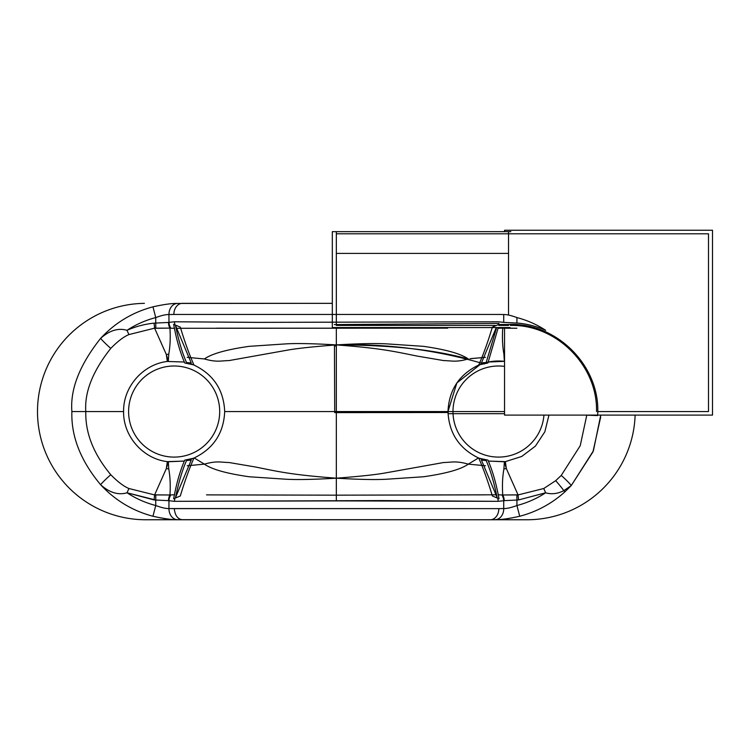 <?xml version="1.0" encoding="UTF-8"?>
<svg xmlns="http://www.w3.org/2000/svg" width="750" height="750" viewBox="0 0 750 750"><rect width="100%" height="100%" fill="white"/><g stroke="black" fill="none" stroke-linecap="round" stroke-linejoin="round"><path stroke-width="1.12" d="M152.953 306.834L155.747 317.578L152.953 306.834C132.516 312.291 115.097 322.781 100.678 338.306C109.575 330.413 118.341 327.75 126.984 330.319C135.825 324.534 145.416 320.287 155.747 317.578L155.747 323.062L154.097 323.156C144.75 324.094 135.712 326.484 126.984 330.319L128.925 334.584L154.603 328.172L166.341 354.534L167.325 361.462C142.941 364.275 123.094 387.009 123.6 411.553L85.8 411.553C84.403 392.213 92.728 371.156 110.775 348.375C117.759 341.269 123.806 336.675 128.925 334.584L154.603 328.172L154.097 323.156C144.75 324.094 135.712 326.484 126.984 330.319C118.341 327.75 109.575 330.413 100.678 338.306A9.778 0.619 43 0 0 110.775 348.375A9.778 0.619 -137 0 1 100.678 338.306C79.697 364.725 70.097 389.137 71.878 411.553L85.8 411.553C84.403 392.213 92.728 371.156 110.775 348.375C117.759 341.269 123.806 336.675 128.925 334.584L126.984 330.319C135.825 324.534 145.416 320.287 155.747 317.578C161.531 315.441 165.938 314.428 168.956 314.541L173.859 314.456A11.109 8.55 -90.2 0 1 182.353 303.347L332.316 303.347L177.291 303.441C171.806 303.319 163.688 304.444 152.953 306.834C132.516 312.291 115.097 322.781 100.678 338.306C79.697 364.725 70.097 389.137 71.878 411.553C71.062 436.416 80.663 460.828 100.678 484.791C115.116 500.325 132.534 510.825 152.953 516.262C163.753 518.663 171.872 519.788 177.291 519.656L528.319 519.75L182.344 519.75C177.656 519.084 174.975 515.381 174.281 508.641L498.75 508.641L168.956 508.556A11.109 8.803 91.9 0 0 177.291 519.647A11.109 8.803 -88.1 0 1 168.956 508.556L168.956 500.728L174.45 501.328L382.547 500.578L498.225 501.328L503.728 500.728L503.728 508.556L498.825 508.641A11.109 8.55 89.8 0 1 490.322 519.75L495.384 519.656L490.331 519.75M145.162 519.75L144.769 519.75A108.206 108.206 0 0 1 144.338 519.75A108.206 108.206 0 0 1 37.5 411.516A108.206 108.206 0 0 1 144.403 303.356A108.206 108.206 0 0 0 37.5 411.516A108.206 108.206 0 0 0 144.338 519.75L182.353 519.75C177.656 519.084 174.975 515.381 174.281 508.641L168.956 508.556L168.956 500.728L174.45 501.328L174.816 498.534M528.272 519.75A108.206 108.206 0 0 0 635.119 415.106A108.206 108.206 0 0 1 528.272 519.75M170.831 494.887L174.6 494.794L170.831 494.887A9.778 7.716 98.5 0 0 168.956 500.728A9.778 7.716 -81.5 0 1 170.831 494.887L169.931 494.981A9.778 7.463 92 0 0 168.469 500.653L168.956 500.728M169.931 494.981L155.803 494.85L155.747 500.034L168.469 500.653A9.778 7.463 -88 0 1 169.931 494.981L154.603 494.925L166.341 468.562A22.219 16.575 -160.9 0 0 168.759 468.928C170.184 476.934 170.578 485.625 169.931 494.981C170.578 485.625 170.184 476.934 168.759 468.928L168.319 461.756L184.266 461.072L167.325 461.634C142.941 458.822 123.094 436.088 123.6 411.553C123.094 387.009 142.941 364.275 167.325 361.462L184.266 362.025L167.325 361.462L166.341 354.534L154.603 328.172L169.931 328.116A9.778 7.463 -92 0 1 168.469 322.444L168.956 322.369L168.956 314.541A11.109 8.803 -91.9 0 1 177.291 303.441A11.109 8.803 88.1 0 0 168.956 314.541C165.938 314.428 161.531 315.441 155.747 317.578L155.747 323.062L168.469 322.444L155.747 323.062L155.803 328.247L169.931 328.116C170.569 337.65 170.175 346.341 168.759 354.178A22.219 16.575 -19.1 0 0 166.341 354.534L168.319 361.341L166.341 354.534A22.219 16.575 160.9 0 1 168.759 354.178L168.319 361.341L168.759 354.178C170.175 346.341 170.569 337.65 169.931 328.116L170.831 328.219A9.778 7.716 -98.5 0 1 168.956 322.369L168.469 322.444A9.778 7.463 88 0 0 169.931 328.116M190.256 459.459L193.959 458.044L190.256 459.459M168.469 500.653L155.747 500.034L155.747 505.528C145.406 502.809 135.834 498.562 127.031 492.787L155.747 500.034L155.747 505.528C145.406 502.809 135.834 498.562 127.031 492.787C118.35 495.356 109.566 492.684 100.678 484.791C115.116 500.325 132.534 510.825 152.953 516.262L155.747 505.528C161.569 507.666 165.966 508.678 168.956 508.556M177.291 519.656L144.338 519.75M155.747 323.062L154.097 323.156L154.603 328.172L155.803 328.247M468.291 358.959C441.966 351.984 403.65 345.019 336.337 344.906C403.65 345.019 441.966 351.984 468.291 358.959C441.966 351.984 403.65 345.019 336.337 344.906C403.65 345.019 441.966 351.984 468.291 358.959C441.966 351.984 403.65 345.019 336.337 344.906C381.609 348.3 394.434 351.525 417.15 356.081L443.644 360.581C452.203 360.741 455.653 362.484 468.291 358.959C455.653 362.484 452.203 360.741 443.644 360.581L417.15 356.081C394.434 351.525 381.609 348.3 336.337 344.906C359.128 343.575 375.966 343.238 386.859 343.884L423.366 346.331C445.912 349.519 460.884 353.728 468.291 358.959C460.884 353.728 445.912 349.519 423.366 346.331L386.859 343.884C375.966 343.238 359.128 343.575 336.337 344.906C313.444 343.575 296.672 343.228 286.022 343.875L249.225 346.341C226.659 349.537 211.706 353.738 204.384 358.959L187.2 357.338L204.384 358.959C211.706 353.738 226.659 349.537 249.225 346.341L286.022 343.875C296.672 343.228 313.444 343.575 336.337 344.906C313.837 346.631 297.806 348.328 288.244 349.997L229.022 360.581C220.809 360.722 216.984 362.503 204.384 358.959C216.984 362.503 220.809 360.722 229.022 360.581L288.244 349.997C297.806 348.328 313.837 346.631 336.337 344.906L336.337 411.553L224.691 411.553C223.725 390.028 213.562 374.559 194.184 365.147L190.256 363.637L194.184 365.147C213.562 374.559 223.725 390.028 224.691 411.553C223.725 433.069 213.562 448.538 194.184 457.95L204.384 464.137C211.791 469.369 226.772 473.578 249.309 476.775L285.825 479.213C296.709 479.859 313.547 479.522 336.337 478.191L336.337 411.553L447.984 411.553C448.95 433.069 459.122 448.538 478.5 457.95L482.428 459.459L478.5 457.95L468.291 464.137L485.475 465.759L468.291 464.137C455.7 460.594 451.866 462.375 443.663 462.516L384.431 473.1C374.878 474.778 358.847 476.475 336.337 478.191C358.847 476.475 374.878 474.778 384.431 473.1L443.663 462.516C451.866 462.375 455.7 460.594 468.291 464.137C460.969 469.359 446.025 473.569 423.45 476.766L386.653 479.222C376.012 479.869 359.241 479.531 336.337 478.191L336.337 495.169L484.369 494.859M174.6 328.303L170.831 328.219L174.6 328.303M174.816 324.562L174.45 321.778L168.956 322.369A9.778 7.716 81.5 0 0 170.831 328.219M503.728 322.369L518.578 323.156L503.728 322.369L503.728 314.541L498.834 314.456L503.728 314.541L503.728 322.369L498.225 321.778L257.869 322.369L174.45 321.778L168.956 322.369L168.956 314.541L173.859 314.456M173.934 314.456L498.75 314.456L173.934 314.456M498.225 321.778L257.869 322.369L174.45 321.778M176.475 328.294L447.666 328.163L216.534 328.191M498.084 328.303L502.753 328.116C502.097 337.472 502.491 346.163 503.916 354.178L504.366 361.341L488.409 362.025L504.366 361.341L503.916 354.178C502.491 346.163 502.097 337.472 502.753 328.116L516.872 328.247L501.853 328.219M468.291 464.137C460.969 469.359 446.025 473.569 423.45 476.766L386.653 479.222C376.012 479.869 359.241 479.531 336.337 478.191L336.337 327.928L336.337 411.553L447.984 411.553C448.95 390.028 459.122 374.559 478.5 365.147L482.428 363.637L478.5 365.147C459.122 374.559 448.95 390.028 447.984 411.553C448.95 433.069 459.122 448.538 478.5 457.95M504.534 354.244A22.219 16.575 19.1 0 0 503.916 354.178A22.219 16.575 -160.9 0 1 504.534 354.244M516.928 323.062L516.928 317.578L516.928 323.062M503.728 314.541C506.709 314.428 511.116 315.441 516.928 317.578C527.278 320.287 536.869 324.544 545.7 330.319C536.869 324.544 527.278 320.287 516.928 317.578M600.75 415.106L593.391 450.825L571.238 485.597L564.9 491.85C551.784 503.634 536.719 511.772 519.722 516.262C536.719 511.772 551.784 503.634 564.9 491.85L563.822 490.659L571.238 485.597L592.959 451.903L600.666 417.047M516.928 500.034L516.928 505.528C511.144 507.656 506.747 508.669 503.728 508.556C506.747 508.669 511.144 507.656 516.928 505.528C527.241 502.819 536.822 498.581 545.653 492.787L518.578 499.941L504.216 500.653L516.928 500.034L516.872 494.85L518.072 494.925L518.578 499.941L545.653 492.787C536.822 498.581 527.241 502.819 516.928 505.528L516.928 500.034L518.578 499.941L518.072 494.925L543.75 488.513L545.653 492.787L543.75 488.513L555.694 480.675L561.253 475.416L580.219 445.725L586.791 415.162L580.219 445.725L561.253 475.416A9.778 0.628 43.6 0 1 571.247 485.597A9.778 0.628 -136.4 0 0 561.253 475.416L555.694 480.675A9.778 0.553 49.9 0 1 563.822 490.659A9.778 0.553 -130.1 0 0 555.694 480.675L543.75 488.513L518.072 494.925L506.334 468.562L505.359 461.634L521.728 456.459L535.416 446.109L544.856 431.775L548.953 415.106L544.856 431.775L535.416 446.109L521.728 456.459L505.359 461.634L506.334 468.562L518.072 494.925L502.744 494.981A9.778 7.463 88 0 1 504.216 500.653L503.728 500.728L503.728 508.556A11.109 8.803 88.1 0 1 495.384 519.656C500.878 519.778 508.987 518.653 519.722 516.262L516.928 505.528L519.722 516.272M545.653 492.787C551.475 494.531 557.531 493.819 563.822 490.659L564.9 491.85L571.238 485.597L563.822 490.659M516.872 494.85L502.744 494.981C502.116 485.447 502.5 476.756 503.916 468.928A22.219 16.575 160.9 0 0 506.334 468.562A22.219 16.575 -19.1 0 1 503.916 468.928L504.366 461.756L505.359 461.634L488.409 461.072L504.366 461.756L506.334 468.562L504.366 461.756L503.916 468.928C502.5 476.756 502.116 485.447 502.744 494.981L498.084 494.794M518.578 323.156C527.925 324.094 536.962 326.484 545.7 330.319C536.962 326.484 527.925 324.094 518.578 323.156M543.947 415.106A45.544 45.544 0 0 1 496.753 457.059A45.544 45.544 0 0 1 452.991 411.553A45.544 45.544 0 0 1 504.534 366.394A45.544 45.544 0 0 0 452.991 411.553A45.544 45.544 0 0 0 496.753 457.059A45.544 45.544 0 0 0 543.947 415.106M479.719 458.578L478.706 458.044L479.719 458.578M496.2 494.803L336.337 495.169L336.337 500.887L498.225 501.328L497.878 498.534L498.225 501.328L503.728 500.728A9.778 7.716 -98.5 0 0 501.853 494.887M503.728 500.728L504.216 500.653A9.778 7.463 -92 0 0 502.744 494.981M204.384 464.137C217.022 460.613 220.472 462.356 229.031 462.516L255.534 467.016C278.25 471.572 291.075 474.797 336.337 478.191C313.547 479.522 296.709 479.859 285.825 479.213L249.309 476.775C226.772 473.578 211.791 469.369 204.384 464.137L187.2 465.759L204.384 464.137C217.022 460.613 220.472 462.356 229.031 462.516L255.534 467.016C278.25 471.572 291.075 474.797 336.337 478.191L336.337 495.169L206.522 494.878L336.337 495.169L336.337 500.887L174.45 501.328M128.597 411.553A45.544 45.544 0 0 0 174.141 457.097A45.544 45.544 0 0 0 219.694 411.553A45.544 45.544 0 0 0 174.141 366A45.544 45.544 0 0 0 128.597 411.553A45.544 45.544 0 0 0 174.141 457.097A45.544 45.544 0 0 0 219.694 411.553A45.544 45.544 0 0 0 174.141 366A45.544 45.544 0 0 0 128.597 411.553M469.931 358.725L485.484 357.338L471.291 358.556M504.534 411.553L447.984 411.553L504.534 411.553L447.984 411.553L456.863 382.95L480.356 364.387L456.863 382.95L447.984 411.553L336.337 411.553L447.984 411.553L456.863 382.95L480.356 364.387L456.863 382.95L447.984 411.553L336.337 411.553L336.337 327.562L336.337 411.553L224.691 411.553C223.725 433.069 213.562 448.538 194.184 457.95M167.325 461.634L166.341 468.562L168.319 461.756L167.325 461.634C142.941 458.822 123.094 436.088 123.6 411.553L85.8 411.553C85.247 432.994 93.572 454.059 110.775 474.722C117.769 481.838 123.816 486.431 128.925 488.513L154.603 494.925L166.341 468.562L167.325 461.634M127.031 492.787L154.097 499.941L154.603 494.925L128.925 488.513L127.031 492.787L128.925 488.513C123.816 486.431 117.769 481.838 110.775 474.722A9.778 0.619 137 0 0 100.678 484.791C109.566 492.684 118.35 495.356 127.031 492.787M155.803 494.85L154.603 494.925L154.097 499.941L155.747 500.034L155.812 494.85M110.775 474.722C93.572 454.059 85.247 432.994 85.8 411.553L71.878 411.553C71.062 436.416 80.663 460.828 100.678 484.791A9.778 0.619 -43 0 1 110.775 474.722M168.319 461.756L168.759 468.928A22.219 16.575 19.1 0 1 166.341 468.562L168.319 461.756M495.384 519.656A11.109 8.803 -91.9 0 0 503.728 508.556L498.825 508.641M334.856 344.906C385.791 343.331 435.609 349.678 484.322 363.956M480.9 364.181A50.55 50.55 0 0 1 504.534 361.359M504.534 413.681L448.031 413.681M504.366 361.341L488.409 362.025M334.444 344.812L334.716 412.613L448.209 412.519M498.956 323.391L334.312 324.591M336.337 345.956L334.397 345.966L334.387 344.812M336.337 325.425L495.188 325.425L336.337 325.425M510.834 231.666L332.316 231.666L332.316 327.562L510.103 327.562M508.538 232.162L508.538 253.397L336.337 253.397L336.337 232.162M336.337 233.803L336.337 324.581L336.337 233.803L508.538 233.803L508.538 315.075L508.538 233.803L508.538 315.075L508.538 233.803L708.497 233.803L336.337 233.803L708.497 233.803L708.497 411.553L708.497 233.803L708.497 411.553L597.703 411.553M509.241 324.506L498.994 324.497M498.759 325.425L508.538 325.425L498.759 325.425M504.534 231.666L504.534 230.25L712.5 230.25L712.5 415.106L504.534 415.106L504.534 328.359M510.394 325.425C556.416 324.244 597.694 365.531 596.522 411.553C597.694 365.531 556.416 324.244 510.394 325.425C556.416 324.244 597.694 365.531 596.522 411.553C597.694 365.531 556.416 324.244 510.394 325.425C556.416 324.244 597.694 365.531 596.522 411.553M585.122 415.106L597.609 415.566C601.294 366.188 555.891 320.85 506.503 324.609M499.031 324.337L492.375 327.122C487.997 341.663 483.469 354.272 478.772 364.931L487.922 362.981L498.253 327.562M496.641 327.562L486.15 362.541L496.641 327.562L486.15 362.541L482.916 362.719M481.706 362.316L496.284 327.562M499.031 498.759C496.209 483.441 492.506 470.55 487.922 460.116L478.772 458.166C483.469 468.825 487.997 481.434 492.375 495.984L499.031 498.759M481.453 460.116L486.15 460.556C490.312 469.922 493.997 482.297 497.184 497.672L481.453 460.116L486.15 460.556C490.312 469.922 493.997 482.297 497.184 497.672L481.453 460.116L486.15 460.556C490.312 469.922 493.997 482.297 497.184 497.672L481.453 460.116M184.753 460.116C180.169 470.55 176.466 483.441 173.653 498.759L180.3 495.984C184.678 481.434 189.216 468.825 193.903 458.166L184.753 460.116M175.491 497.672C178.688 482.297 182.363 469.922 186.525 460.556L191.231 460.116L175.491 497.672C178.688 482.297 182.363 469.922 186.525 460.556L191.231 460.116L175.491 497.672C178.688 482.297 182.363 469.922 186.525 460.556L191.231 460.116L175.491 497.672M173.653 324.337C176.466 339.666 180.169 352.547 184.753 362.981L193.903 364.931C189.216 354.272 184.678 341.663 180.3 327.122L173.653 324.337M191.231 362.981L186.525 362.541C182.363 353.175 178.688 340.8 175.491 325.425L191.231 362.981L186.525 362.541C182.363 353.175 178.688 340.8 175.491 325.425L191.231 362.981L186.525 362.541C182.363 353.175 178.688 340.8 175.491 325.425L191.231 362.981M447.984 411.553L456.863 382.95L480.356 364.387M336.337 344.906L336.337 327.562"/></g></svg>
